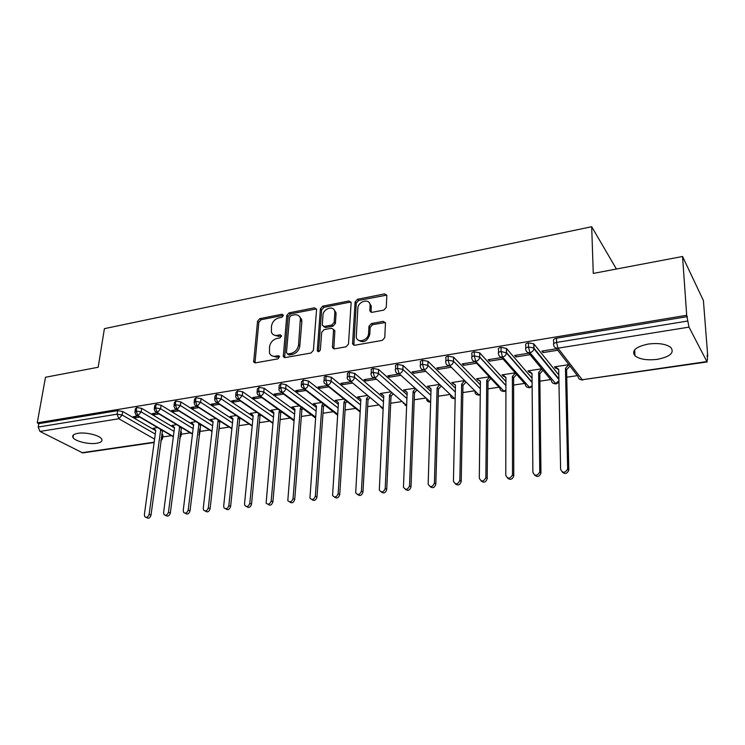 <?xml version="1.0" encoding="UTF-8"?>
<svg xmlns="http://www.w3.org/2000/svg" width="745" height="745" viewBox="0 0 745 745"><rect width="100%" height="100%" fill="white"/><g stroke="black" fill="none" stroke-linecap="round" stroke-linejoin="round"><path stroke-width="1.12" d="M283.398 315.48L282.057 314.241L259.828 318.646L257.546 321.235L253.654 361.921L255.423 362.862L277.997 358.867L279.589 356.417L278.285 355.691L275.343 356.212C272.447 356.585 270.491 355.514 269.485 352.99L269.513 346.872C270.333 342.467 272.819 339.664 276.972 338.463L279.906 337.913L281.545 336.079L280.185 334.794L277.261 335.343C274.346 335.753 272.391 334.682 271.413 332.14L271.469 326.236C272.279 321.896 274.747 319.111 278.872 317.882L281.778 317.314L283.398 315.48M657.425 359.332C647.219 360.533 639.741 359.36 634.973 355.803C631.239 350.709 635.643 346.798 648.187 344.069C658.431 342.802 665.983 343.939 670.845 347.477C674.616 352.767 670.137 356.715 657.425 359.332M96.692 443.266C88.879 444.607 75.031 441.291 73.029 437.548C71.948 435.508 73.559 434.093 77.852 433.32C85.675 431.923 99.653 435.285 101.627 438.982C102.736 441.087 101.087 442.511 96.692 443.266M383.815 310.097L386.273 307.331L386.832 295.383L384.625 293.903L357.498 299.285L355.086 301.995L352.553 343.883L354.676 345.27L382.278 340.381L384.774 337.597L385.472 322.883L383.247 321.356L371.429 323.544L368.971 326.301L368.579 333.35C368.496 340.484 357.079 343.78 356.259 336.964L357.842 308.346C357.945 301.306 369.418 297.981 370.069 304.845L369.874 310.907L372.044 312.341L383.815 310.097M37.25 422.853L686.694 315.293L682.55 256.494L593.271 273.415L591.688 226.722L104.402 328.647L98.182 367.257L45.501 377.249L37.25 422.853L38.815 423.663L38.2 427.053L117.095 414.173L117.626 410.653L38.815 423.663M316.56 309.594L314.548 307.797L289.116 312.844L286.788 315.461L283.286 356.529L285.167 357.591L311.01 353.009L313.403 350.318L316.56 309.594M322.753 306.176L349.014 300.971L351.128 302.777L348.492 344.06L346.053 346.807L334.542 348.846L332.447 346.928L333.583 329.532L331.534 328.256L324.056 329.653L321.672 332.344L320.369 349.759C319.475 351.798 318.441 352.143 317.286 350.793L320.387 308.84L322.753 306.176L323.991 307.294L350.215 302.107L349.014 300.971M616.413 269.029L591.688 226.722M154.131 442.511L82.723 452.913L39.979 431.439L38.2 427.053M686.694 315.293L689.004 327.13L706.884 361.567L707.48 359.369L707.154 355.188L707.75 356.352L707.247 356.427M682.55 256.494L703.41 300.561L707.75 356.352M577.356 375.629L566.749 377.203M550.657 379.578L539.892 381.17M524.554 383.442L513.631 385.053M499.029 387.214L487.956 388.853M473.922 390.929L462.841 392.568M449.3 394.571L438.265 396.2M425.199 398.137L414.229 399.758M401.592 401.62L390.697 403.231M378.488 405.038L367.658 406.64M355.849 408.39L345.103 409.974M333.676 411.668L323.004 413.242M311.95 414.881L301.362 416.446M290.662 418.029L280.148 419.584M269.792 421.111L259.362 422.657M249.342 424.138L238.996 425.665M229.292 427.108L219.235 428.589M209.624 430.014L200.033 431.429M190.338 432.864L181.193 434.214M171.415 435.667L162.708 436.952M157.614 427.583L153.246 428.245L154.476 428.962M135.469 416.353L135.264 417.787L133.374 416.688L137.797 415.98M135.264 417.787L139.678 417.079M687.384 316.625L556.468 338.23L556.543 342.43L687.691 321.021M553.656 343.762L553.6 340.744C553.023 339.608 553.973 338.77 556.468 338.23M117.626 410.653L122.683 411.491L155.733 430.675M161.758 434.167L162.959 435.015L162.866 435.695M525.765 348.222L525.746 345.317C525.113 344.199 526.007 343.38 528.438 342.858L533.783 343.845L558.806 374.949M568.873 364.64L554.476 366.847L555.612 368.263L556.413 368.142L558.713 369.911M556.413 368.142L555.276 366.717L558.703 369.352L560.613 469.285C562.568 473.233 564.887 473.224 567.578 469.266L567.643 468.512L568.798 469.722L566.582 369.753L569.981 366.074M556.608 348.725L541.866 351.091L543.068 352.59L557.772 350.243M498.526 352.581L498.535 349.778C497.856 348.688 498.703 347.887 501.068 347.375L506.423 348.399L532.06 378.246M541.745 368.794L527.916 370.908L532.023 373.86M528.848 353.186L514.702 355.458L515.959 356.929L530.077 354.667M471.92 356.836L471.958 354.145C471.231 353.074 472.023 352.292 474.332 351.789L479.706 352.841L505.92 381.561M515.223 372.854L501.944 374.884L505.929 377.724M501.73 357.535L488.161 359.714L489.474 361.157L503.015 358.997M445.882 361.046L445.948 358.373C445.24 357.339 445.994 356.576 448.201 356.101L453.584 357.162L480.376 384.886M489.307 376.821L476.549 378.767L480.413 381.505M475.245 361.791L462.226 363.877L463.586 365.301L476.586 363.225M420.422 365.162L420.515 362.498C419.845 361.493 420.562 360.766 422.676 360.31L428.021 361.353L455.391 388.201M463.818 380.714L451.712 382.567L455.456 385.202M449.216 365.972L436.859 367.956L438.274 369.343L450.604 367.369M395.53 369.194L395.651 366.521C395.008 365.562 395.697 364.864 397.718 364.426L403.036 365.46L430.964 391.498M438.833 384.541L427.406 386.292L431.038 388.815M423.728 370.06L412.069 371.932L413.522 373.301L425.162 371.438M371.187 373.143L371.336 370.47C370.721 369.539 371.382 368.868 373.31 368.458L378.609 369.473L407.059 394.766M414.388 388.285L403.613 389.933L407.152 392.345L403.455 487.202C405.746 490.322 407.776 489.856 409.536 485.796L413.075 391.451L415.226 389.048M398.798 374.065L387.81 375.834L389.318 377.175L400.279 375.415M347.375 376.998L347.543 374.325C346.965 373.422 347.598 372.789 349.442 372.398L354.713 373.394L383.656 397.998M390.464 391.945L380.332 393.49L382.399 394.654M374.409 377.985L364.082 379.643L365.627 380.956L375.936 379.307M324.075 380.779L324.271 378.097C323.721 377.231 324.326 376.616 326.096 376.253L331.329 377.231L360.757 401.192M367.043 395.53L357.535 396.983L359.546 398.137M350.55 381.812L340.865 383.368L342.449 384.662L352.115 383.116M301.278 384.485L301.492 381.785L303.243 380.024L308.458 380.984L338.342 404.349M344.115 399.041L335.203 400.4L337.168 401.546M327.204 385.565L318.134 387.018L319.754 388.294L328.806 386.841M278.956 388.108L279.198 385.407L280.884 383.712L286.061 384.662L316.374 407.459M321.663 402.477L313.328 403.753L315.237 404.889M304.351 389.235L295.886 390.594L297.544 391.842L305.999 390.492M257.099 391.656L257.37 388.946L258.981 387.326L264.14 388.266L294.862 410.523M299.667 405.839L291.9 407.031L293.763 408.158M281.992 392.82L274.095 394.096L275.79 395.325L283.668 394.058M235.699 395.129L235.988 392.41L237.543 390.864L242.674 391.786L273.788 413.54M278.127 409.135L270.901 410.244L272.707 411.37M260.089 396.34L252.751 397.523L254.473 398.724L261.802 397.56M214.737 398.538L215.054 395.809L216.544 394.329L221.647 395.241L253.132 416.511M257.025 412.367L250.32 413.391L252.08 414.509M238.651 399.786L231.844 400.875L233.595 402.067L240.393 400.978M194.203 401.872L194.538 399.143L195.982 397.728L201.048 398.622L232.878 419.435M236.342 415.533L230.149 416.483L231.844 417.582M217.652 403.157L211.357 404.163L213.144 405.336L219.421 404.33M174.079 405.15L174.432 402.412L175.82 401.052L180.867 401.937L213.033 422.313M219.272 426.298L219.375 427.267M216.069 418.634L210.36 419.51L211.934 420.506M197.071 406.463L191.279 407.394L193.095 408.539L198.878 407.617M154.355 408.353L154.727 405.606L156.068 404.312L161.088 405.187L193.56 425.144M199.734 428.943L200.181 430.135M196.205 421.679L190.953 422.48L192.387 423.365M176.919 409.694L171.601 410.551L173.436 411.687L178.744 410.83M135.022 411.501L135.413 408.744L136.708 407.506L141.699 408.362L174.47 427.937M180.56 431.579L181.352 432.938M176.723 424.659L171.927 425.395L173.25 426.177M157.167 412.87L152.306 413.652L154.159 414.76L159.02 413.987M136.708 407.506L136.195 411.054L137.937 415.691L173.371 436.458M154.159 414.76L154.364 413.317M173.436 411.687L173.622 410.225M193.095 408.539L193.272 407.068M213.144 405.336L213.312 403.855M233.595 402.067L233.762 400.568M254.473 398.724L254.622 397.215M275.79 395.325L275.92 393.798M297.544 391.842L297.665 390.305M319.754 388.294L319.866 386.739M359.034 398.212L359.062 397.681M342.449 384.662L342.551 383.098M381.794 394.748L381.831 394.124M365.627 380.956L365.711 379.382M405.038 391.2L405.066 390.492M389.318 377.175L389.393 375.573M428.785 387.586L428.813 386.823M413.522 373.301L413.587 371.69M453.044 383.889L453.062 383.07M438.274 369.343L438.321 367.723M477.843 380.108L477.852 379.224M463.586 365.301L463.613 363.653M503.192 376.253L503.192 375.284M489.474 361.157L489.484 359.5M529.099 372.304L529.099 371.252M515.959 356.929L515.959 355.253M555.612 368.263L555.584 367.108M543.068 352.59L543.04 350.904M156.068 404.312L155.584 407.897L157.316 412.581L192.517 433.813M175.82 401.052L175.354 404.665L177.077 409.405L212.027 431.132M195.982 397.728L195.535 401.369L197.248 406.165L231.928 428.403M216.544 394.329L216.134 398.007L217.838 402.859L252.229 425.646M237.543 390.864L237.152 394.58L238.847 399.478L272.94 422.853M258.981 387.326L258.617 391.069L260.303 396.033L294.079 420.012M280.884 383.712L280.539 387.493L282.215 392.503L315.656 417.153M303.243 380.024L302.936 383.833L304.593 388.909L337.681 414.257M326.096 376.253L325.816 380.099L327.455 385.24L360.18 411.333M349.442 372.398L349.2 376.281L350.821 381.477L383.154 408.39M373.31 368.458L373.105 372.379L374.707 377.64L406.63 405.42M397.718 364.426L397.541 368.393L399.134 373.72L430.629 402.216L428.487 401.797M422.676 360.31L422.536 364.314L424.11 369.706L454.701 398.724L452.401 398.286M448.201 356.101L448.108 360.133L449.654 365.599L479.193 395.157L476.828 394.692M474.332 351.789L474.267 355.868L475.794 361.39L504.225 391.507L501.785 391.013M501.068 347.375L501.05 351.491L502.558 357.097L529.816 387.782L527.292 387.251M528.438 342.858L528.466 347.021L529.946 352.692L555.975 383.964L553.367 383.405M273.638 334.878L278.565 336.395L277.261 335.343M280.185 334.794L281.489 335.855L278.565 336.395M271.804 355.756L276.656 357.237L275.343 356.212M278.285 355.691L279.599 356.715L276.656 357.237M282.057 314.241L283.342 315.331L261.132 319.717L258.85 322.296L254.986 362.889M316.495 308.896L290.392 313.934L288.073 316.55L284.618 357.609M291.193 315.461L289.563 317.296L286.453 352.664L287.831 353.987L290.969 353.419C295.234 352.217 297.758 349.377 298.549 344.888L300.403 318.376C299.462 315.582 297.432 314.409 294.294 314.856L291.193 315.461M287.477 354.005L289.125 355.02L287.831 353.987M299.471 316.495L301.669 319.465L301.846 321.691L299.835 345.941C299.043 350.42 296.519 353.26 292.263 354.462L289.125 355.02M351.063 302.107L350.215 302.107M333.537 329.346L334.85 331.218L333.797 348.837M323.991 307.294L321.626 309.948L318.515 351.677M334.822 312.919L334.728 311.41C333.76 305.059 323.134 308.532 322.948 315.228L322.287 325.258L324.298 326.478L331.767 325.071L334.16 322.371L334.822 312.919L336.042 314.036L335.948 312.537L334.002 309.697M323.572 326.487L325.537 327.567L324.298 326.478M336.042 314.036L335.39 323.479L332.996 326.17L325.537 327.567M369.315 302.852L371.243 305.999L371.112 312.323M358.345 340.139C363.551 343.287 367.36 341.396 369.771 334.458L368.579 333.35M385.398 322.52L372.612 324.671L370.163 327.418L369.771 334.458M386.785 295.113L358.68 300.44L356.278 303.14L353.847 345.261M153.805 428.161L155.761 430.489L144.362 514.786L144.875 516.825C146.784 517.905 148.199 517.049 149.14 514.264L151.012 515.158C150.08 517.943 148.665 518.79 146.756 517.719L146.067 517.393M149.14 514.264L160.743 429.409M151.012 515.158L162.531 430.461M162.205 430.824L160.417 429.781M172.486 425.302L174.507 427.639L163.602 512.681L164.096 514.683C166.042 515.857 167.504 515.009 168.472 512.15L170.326 513.054C169.357 515.913 167.904 516.76 165.949 515.587L165.381 515.307M168.472 512.15L179.675 426.438M170.326 513.054L181.445 427.5M181.016 427.984L179.247 426.922M191.53 422.387L193.607 424.743L183.233 510.53L183.689 512.486C185.691 513.771 187.191 512.933 188.196 509.99L190.022 510.912C189.016 513.854 187.517 514.683 185.524 513.407L185.086 513.193M188.196 509.99L198.98 423.402M190.022 510.912L200.722 424.482M200.191 425.088L198.44 424.007M210.947 419.416L213.089 421.791L203.255 508.351L203.674 510.241C205.722 511.638 207.268 510.819 208.321 507.792L210.118 508.733C209.075 511.75 207.529 512.569 205.48 511.172L205.192 511.023M208.321 507.792L218.015 421.037L218.676 420.301M210.118 508.733L219.738 422.136L220.39 421.4M219.738 422.136L218.015 421.037M230.745 416.39L232.952 418.774L223.677 506.116L224.068 507.941C226.163 509.468 227.756 508.667 228.855 505.548L230.615 506.498C229.525 509.617 227.942 510.409 225.847 508.882L225.716 508.816M228.855 505.548L237.981 418.01L238.763 417.135M230.615 506.498L239.667 419.128L240.449 418.252M239.667 419.128L237.981 418.01M250.935 413.298L253.207 415.701L244.528 503.834L244.881 505.576C247.014 507.252 248.662 506.479 249.808 503.257L251.54 504.225C250.413 507.42 248.774 508.202 246.642 506.553M249.808 503.257L258.338 414.928L259.251 413.894M251.54 504.225L259.996 416.055L260.908 415.03M259.996 416.055L258.338 414.928M271.525 410.15L273.871 412.562L266.123 503.154C268.302 504.989 269.988 504.244 271.199 500.919L272.903 501.897C271.767 505.138 270.109 505.92 267.902 504.253M271.199 500.919L279.105 411.771L280.167 410.579M272.903 501.897L280.735 412.926L281.796 411.743M280.735 412.926L279.105 411.771M292.543 406.928L294.964 409.368L287.803 500.668C290.019 502.679 291.77 501.962 293.036 498.535L294.713 499.532C293.577 502.81 291.882 503.592 289.619 501.897M293.036 498.535L300.3 408.558L301.511 407.198M294.713 499.532L301.893 409.731L303.113 408.372M301.893 409.731L300.3 408.558M313.98 403.65L316.476 406.099L309.948 498.116C312.202 500.314 313.999 499.644 315.349 496.096L316.979 497.111C315.843 500.426 314.111 501.227 311.783 499.485M315.349 496.096L321.924 405.28L323.302 403.734M316.979 497.111L323.488 406.472L324.867 404.926M323.488 406.472L321.924 405.28M335.865 400.298L338.444 402.775L332.568 495.5C334.84 497.902 336.703 497.269 338.137 493.6L339.729 494.633C338.584 498.005 336.815 498.796 334.421 497.017M338.137 493.6L344.004 401.928L345.559 400.186M339.729 494.633L345.531 403.138L347.086 401.406M345.531 403.138L344.004 401.928M358.205 396.88L360.869 399.367L355.682 492.808C357.972 495.434 359.882 494.857 361.418 491.057L362.973 492.11C361.819 495.527 360.012 496.328 357.553 494.503M361.418 491.057L366.54 398.51L368.291 396.563M362.973 492.11L368.039 399.739L369.771 397.802M368.039 399.739L366.54 398.51M381.021 393.388L383.759 395.893L379.307 490.042C381.598 492.911 383.573 492.38 385.212 488.459L386.729 489.521C385.565 492.994 383.712 493.795 381.189 491.914M385.212 488.459L389.56 395.018L391.507 392.848M386.729 489.521L391.013 396.265L392.95 394.105M391.013 396.265L389.56 395.018M409.536 485.796L411.007 486.885C409.825 490.415 407.934 491.216 405.336 489.269M405.746 391.097L407.152 392.345M411.007 486.885L414.49 392.727L416.632 390.333M414.49 392.727L413.075 391.451M429.511 387.474L431.048 388.722L428.161 484.287C430.424 487.677 432.51 487.277 434.41 483.077L435.834 484.185C434.633 487.779 432.696 488.571 430.014 486.56M434.41 483.077L437.101 387.8L439.476 385.156M435.834 484.185L438.47 389.104L440.835 386.459M438.47 389.104L437.101 387.8M453.779 383.777L455.456 385.016L453.435 481.289C455.661 484.967 457.803 484.632 459.842 480.301L461.22 481.419C460 485.088 458.007 485.88 455.26 483.775M459.842 480.301L461.649 384.085L464.265 381.17M461.22 481.419L462.971 385.398L465.578 382.502M462.971 385.398L461.649 384.085M478.597 379.997L480.413 381.235L479.305 478.225C481.475 482.183 483.663 481.922 485.861 477.461L487.193 478.607C485.936 482.35 483.896 483.123 481.065 480.925M490.853 378.469L488.012 381.617L487.193 478.597L485.861 477.461L486.736 380.276L489.586 377.119M488.012 381.617L486.736 380.276M503.955 376.132L502.717 374.763L505.929 377.361L505.781 475.282C507.848 479.268 510.083 479.11 512.486 474.798L513.752 475.962C512.318 479.603 510.223 480.283 507.475 478.001M512.495 474.546L512.392 376.383L515.4 373.049M513.761 475.71L513.622 377.752L516.62 374.428M513.622 377.752L512.392 376.383M529.891 372.183L528.699 370.787L532.014 373.403L532.871 472.321C534.882 476.288 537.164 476.204 539.715 472.069L540.926 473.252C539.315 476.781 537.164 477.368 534.491 474.993M539.743 471.566L538.635 372.398L541.811 368.877M540.954 472.749L539.799 373.794L542.975 370.284M539.799 373.794L538.635 372.398M568.798 469.722L568.733 470.477C566.936 473.894 564.738 474.369 562.14 471.902M567.643 468.512L565.474 368.328L568.798 364.65M566.582 369.753L565.474 368.328M81.792 452.737L154.178 442.176M154.588 439.131L118.846 418.764L39.979 431.439M122.683 411.491L122.161 415.002L118.846 418.764L117.095 414.173L122.161 415.002L155.277 434.084M689.004 327.13L557.996 348.185L582.236 379.745L706.884 361.567M556.543 342.43L557.996 348.185C555.407 348.362 553.973 347.272 553.675 344.926C553.088 343.799 554.047 342.97 556.543 342.43M556.105 348.083L578.083 376.57C578.381 378.814 579.768 379.876 582.236 379.745L707.229 361.93M161.311 437.557L161.944 437.93L162.401 434.54M141.699 408.362L141.196 411.911L136.195 411.054L134.91 412.292L135.916 414.872L137.937 415.691L141.196 411.92L174.023 431.374M162.438 439.056L161.944 437.93L160.967 440.146M180.132 434.987L180.914 431.783M161.088 405.187L160.603 408.763L193.141 428.617M199.325 432.389L199.772 428.971M180.867 401.937L180.411 405.55L212.632 425.814M201.048 398.622L200.619 402.263L232.505 422.964M221.647 395.241L221.237 398.92L252.779 420.068M242.674 391.786L242.293 395.502L273.462 417.126M264.14 388.266L263.786 392.01L294.564 414.136M286.061 384.662L285.735 388.443L316.103 411.11M308.458 380.984L308.16 384.802L338.09 408.027M331.329 377.231L331.069 381.086L360.543 404.908M354.713 373.394L354.48 377.277L383.479 401.741M378.609 369.473L378.404 373.394L406.9 398.547M403.036 365.46L402.877 369.418L430.843 395.306M428.021 361.353L427.9 365.357L455.307 392.047M453.584 357.162L453.491 361.204L480.329 388.769M505.911 390.063L503.639 391.209C501.338 391.321 500.081 390.287 499.858 388.108L474.919 361.437M479.733 352.869L479.687 356.948L505.92 385.472M532.126 385.696L529.257 387.474C526.901 387.596 525.607 386.553 525.355 384.346L501.366 357.116M506.498 348.474L506.488 352.59L532.098 382.194M558.927 380.891L555.453 383.656C553.041 383.777 551.7 382.725 551.421 380.499L528.419 352.664M533.895 343.976L533.932 348.138L558.89 378.935M155.193 411.678L157.316 412.581L160.603 408.763L155.584 407.897L154.243 409.182L155.193 411.678M180.942 436.328L180.486 435.192L179.899 436.859M174.851 408.409L177.077 409.405L180.411 405.55L175.354 404.665L173.967 406.016L174.851 408.409M199.79 433.553L199.865 432.836L199.371 432.407L199.25 432.994M194.901 405.066L197.248 406.165L200.619 402.263L195.535 401.369L194.091 402.775L194.901 405.066M219.011 430.722L218.89 429.772M215.37 401.648L217.838 402.859L221.237 398.92L216.134 398.007L214.635 399.478L215.37 401.648M238.251 399.516L272.903 423.328M236.258 398.147L238.847 399.478L242.293 395.502L237.152 394.58L235.597 396.117L236.258 398.147M259.707 396.061L294.014 420.832M257.593 394.561L260.303 396.033C262.24 395.455 263.404 394.114 263.786 392.01L258.617 391.069L257.006 392.68L257.593 394.561M281.61 392.55L315.582 418.066M279.366 390.892L282.215 392.503C284.19 391.926 285.363 390.566 285.735 388.443L280.539 387.493L278.863 389.169L279.366 390.892M303.988 388.946L337.625 415.123M301.613 387.139L304.593 388.909C306.614 388.322 307.797 386.953 308.16 384.802L302.936 383.833L301.185 385.593L301.613 387.139M326.841 385.277L360.133 412.013M324.345 383.293L327.455 385.24C329.523 384.634 330.724 383.247 331.069 381.086L325.816 380.099C324.047 380.462 323.442 381.077 323.991 381.934L324.345 383.293M380.397 406.63L383.135 408.763M347.58 379.345L350.821 381.477C352.925 380.872 354.145 379.466 354.48 377.277L349.2 376.281C347.356 376.663 346.723 377.305 347.3 378.199L347.58 379.345M403.278 403.082L406.63 405.354M371.336 375.312C371.746 377.026 372.873 377.808 374.707 377.64C376.858 377.017 378.088 375.601 378.404 373.394L373.105 372.379C371.168 372.789 370.507 373.45 371.122 374.372L371.336 375.312M426.643 399.45C427.025 401.248 428.161 402.077 430.061 401.946L430.647 401.788M395.623 371.168C395.986 373.031 397.16 373.878 399.134 373.72C401.332 373.087 402.57 371.653 402.877 369.418L397.541 368.393C395.521 368.822 394.831 369.511 395.474 370.47L395.623 371.168M450.52 395.735C450.846 397.662 452.029 398.566 454.059 398.445L455.186 398.063M420.459 366.931C420.776 368.943 421.996 369.865 424.11 369.706C426.354 369.054 427.611 367.611 427.9 365.357L422.536 364.314C420.422 364.761 419.696 365.488 420.376 366.484L420.459 366.931M474.919 391.935C475.18 394.012 476.409 394.98 478.579 394.869L480.264 394.17M445.882 362.601C446.134 364.752 447.391 365.748 449.654 365.599C451.945 364.938 453.23 363.476 453.491 361.204L448.108 360.133C445.892 360.608 445.137 361.362 445.845 362.396L445.882 362.601M471.892 358.205C472.097 360.487 473.401 361.548 475.794 361.39C478.085 360.757 479.38 359.313 479.678 357.069L474.267 355.868C471.967 356.361 471.175 357.144 471.892 358.205M498.517 353.884C498.75 356.185 500.091 357.255 502.558 357.097C504.784 356.492 506.088 355.104 506.479 352.934L501.05 351.491C498.684 352.003 497.837 352.804 498.517 353.884M525.774 349.461C526.035 351.78 527.423 352.86 529.946 352.692C532.126 352.124 533.439 350.793 533.895 348.707L533.82 348.008L528.466 347.021C526.035 347.543 525.132 348.353 525.774 349.461M254.883 361.996L253.542 360.99M258.85 322.296L257.546 321.235M261.132 319.717L259.828 318.646M284.515 356.734L283.212 355.7M288.073 316.55L286.788 315.461M290.392 313.934L289.116 312.844M315.787 308.914L314.548 307.797M292.263 354.462L290.969 353.419M299.835 345.941L298.549 344.888M301.846 321.691L300.58 320.601M333.685 347.999L332.447 346.928M334.85 331.218L333.62 330.119M318.506 351.37L317.249 350.318M321.626 309.948L320.387 308.84M332.996 326.17L331.767 325.071M335.39 323.479L334.16 322.371M371.038 311.624L369.855 310.488M371.289 307.108L370.116 305.962M370.163 327.418L368.971 326.301M372.612 324.671L371.429 323.544M384.411 322.492L383.247 321.356M353.735 344.432L352.515 343.343M356.278 303.14L355.086 301.995M358.68 300.44L357.498 299.285M385.78 295.085L384.625 293.903M634.973 355.803L634.675 349.759M73.029 437.548L73.466 434.912M173.334 436.784L137.359 415.719M162.959 435.015L162.512 438.395L160.818 441.31M192.471 434.149L156.729 412.609M179.713 438.339L181.016 435.648L181.445 432.23M211.99 431.476L176.491 409.433M198.99 435.173L200.275 429.399M231.891 428.775L196.661 406.193M218.676 431.681L219.468 426.503M252.192 426.028L217.242 402.887M382.138 408.614L383.126 408.958M405.075 405.243L406.621 405.671M455.176 398.603L454.701 398.724M480.264 394.776L479.193 395.157M505.911 390.725L504.225 391.507M479.706 352.841L479.678 357.069L505.911 385.593M532.126 386.366L529.816 387.782M506.423 348.399L506.479 352.934L532.098 382.539M580.029 379.466L582.739 380.071M558.936 381.44C558.918 382.222 557.94 383.06 555.975 383.964M533.783 343.845L533.895 348.707L558.899 379.54M254.948 362.889L253.654 361.921M284.59 357.553L283.286 356.529M301.669 319.465L300.403 318.376M333.732 348.613L332.484 347.543M334.812 330.622L333.583 329.532M318.329 351.677L317.286 350.793M335.948 312.537L334.728 311.41M371.057 312.053L369.874 310.907M371.243 305.999L370.069 304.845M353.763 344.963L352.553 343.883M513.752 475.962L512.486 474.798M540.926 473.252L539.715 472.069M568.733 470.477L567.578 469.266"/></g></svg>
